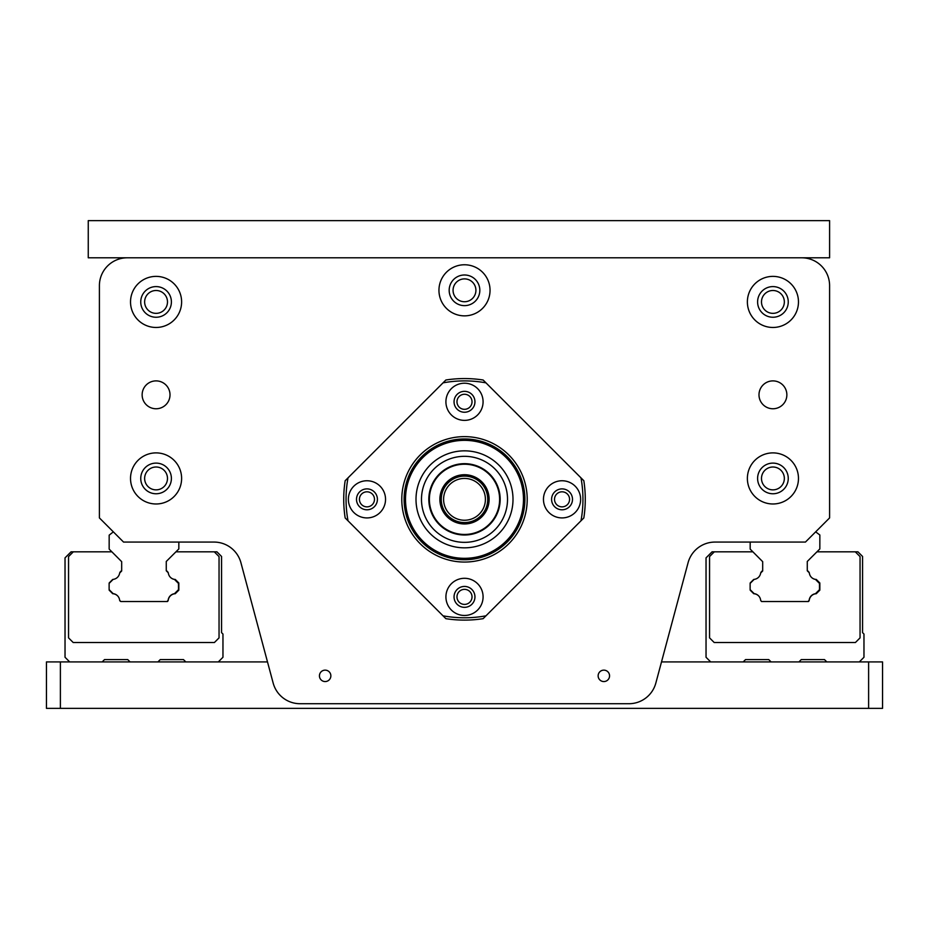 <?xml version="1.0" encoding="UTF-8"?>
<svg xmlns="http://www.w3.org/2000/svg" width="929" height="929" viewBox="0 0 929 929"><rect width="100%" height="100%" fill="white"/><g stroke="black" fill="none" stroke-linecap="round" stroke-linejoin="round"><path stroke-width="1.39" d="M127.273 257.797L88.255 257.797L88.255 220.637L829.597 220.637L829.597 257.797L127.273 257.797A27.87 27.87 0 0 0 99.403 285.667L99.403 517.917L123.557 542.072L214.007 542.072A27.87 27.87 0 0 1 240.925 562.73L273.161 683.059A27.87 27.87 0 0 0 300.09 703.717L628.91 703.717A27.87 27.87 0 0 0 655.839 683.059L688.075 562.73L661.506 661.912L868.615 661.912L868.615 708.362L882.55 708.362L882.55 661.912L868.615 661.912M801.727 257.797A27.87 27.87 0 0 1 829.597 285.667L829.597 517.917L805.443 542.072L714.993 542.072A27.87 27.87 0 0 0 688.075 562.73M319.437 675.847A5.713 5.713 0 0 1 328.007 670.901A5.713 5.713 0 0 1 328.007 680.794A5.713 5.713 0 0 1 319.437 675.847M598.137 675.847A5.713 5.713 0 0 1 606.707 670.901A5.713 5.713 0 0 1 606.707 680.794A5.713 5.713 0 0 1 598.137 675.847M438.952 290.312A25.547 25.547 0 0 1 477.274 268.191A25.547 25.547 0 0 1 477.274 312.434A25.547 25.547 0 0 1 438.952 290.312M130.524 478.435A25.547 25.547 0 0 1 168.846 456.313A25.547 25.547 0 0 1 168.846 500.557A25.547 25.547 0 0 1 130.524 478.435M130.524 301.925A25.547 25.547 0 0 1 168.846 279.803A25.547 25.547 0 0 1 168.846 324.047A25.547 25.547 0 0 1 130.524 301.925M747.38 478.435A25.547 25.547 0 0 1 785.702 456.313A25.547 25.547 0 0 1 785.702 500.557A25.547 25.547 0 0 1 747.38 478.435M747.38 301.925A25.547 25.547 0 0 1 785.702 279.803A25.547 25.547 0 0 1 785.702 324.047A25.547 25.547 0 0 1 747.38 301.925M142.137 394.825A13.935 13.935 0 0 1 156.072 380.89A13.935 13.935 0 0 1 170.007 394.825A13.935 13.935 0 0 1 156.072 408.76A13.935 13.935 0 0 1 142.137 394.825M758.993 394.825A13.935 13.935 0 0 1 772.928 380.89A13.935 13.935 0 0 1 786.863 394.825A13.935 13.935 0 0 1 772.928 408.76A13.935 13.935 0 0 1 758.993 394.825M443.04 382.853L345.17 480.711A120.77 120.77 0 0 0 345.17 517.964L445.874 618.668A120.77 120.77 0 0 0 483.126 618.668L583.83 517.964A120.77 120.77 0 0 0 583.83 480.711L483.126 380.007A120.77 120.77 0 0 0 445.874 380.007L443.04 382.853A118.447 118.447 0 0 1 485.96 382.853M580.985 477.878A118.447 118.447 0 0 1 580.985 520.797M485.96 615.822A118.447 118.447 0 0 1 443.04 615.822M348.015 520.797A118.447 118.447 0 0 1 348.015 477.878M483.08 401.792A18.58 18.58 0 0 1 455.21 417.887A18.58 18.58 0 0 1 455.21 385.698A18.58 18.58 0 0 1 483.08 401.792M562.045 517.917A18.58 18.58 0 0 1 545.95 490.047A18.58 18.58 0 0 1 578.14 490.047A18.58 18.58 0 0 1 562.045 517.917M445.92 596.882A18.58 18.58 0 0 1 473.79 580.788A18.58 18.58 0 0 1 473.79 612.977A18.58 18.58 0 0 1 445.92 596.882M366.955 480.757A18.58 18.58 0 0 1 383.05 508.627A18.58 18.58 0 0 1 350.86 508.627A18.58 18.58 0 0 1 366.955 480.757M464.5 562.057A62.719 62.719 0 0 1 410.188 467.984A62.719 62.719 0 0 1 518.812 467.984A62.719 62.719 0 0 1 464.5 562.057M454.049 401.792A10.451 10.451 0 0 0 464.5 412.244A10.451 10.451 0 0 0 474.951 401.792A10.451 10.451 0 0 0 464.5 391.341A10.451 10.451 0 0 0 454.049 401.792M562.045 488.886A10.451 10.451 0 0 0 551.594 499.337A10.451 10.451 0 0 0 562.045 509.789A10.451 10.451 0 0 0 572.496 499.337A10.451 10.451 0 0 0 562.045 488.886M474.951 596.882A10.451 10.451 0 0 0 464.5 586.431A10.451 10.451 0 0 0 454.049 596.882A10.451 10.451 0 0 0 464.5 607.334A10.451 10.451 0 0 0 474.951 596.882M366.955 509.789A10.451 10.451 0 0 0 377.406 499.337A10.451 10.451 0 0 0 366.955 488.886A10.451 10.451 0 0 0 356.504 499.337A10.451 10.451 0 0 0 366.955 509.789M464.5 559.734A60.397 60.397 0 0 1 412.197 469.145A60.397 60.397 0 0 1 516.803 469.145A60.397 60.397 0 0 1 464.5 559.734M359.43 499.337A7.525 7.525 0 0 1 366.955 491.813A7.525 7.525 0 0 1 374.48 499.337A7.525 7.525 0 0 1 366.955 506.862A7.525 7.525 0 0 1 359.43 499.337M456.975 596.882A7.525 7.525 0 0 1 464.5 589.358A7.525 7.525 0 0 1 472.025 596.882A7.525 7.525 0 0 1 464.5 604.407A7.525 7.525 0 0 1 456.975 596.882M554.52 499.337A7.525 7.525 0 0 1 562.045 491.813A7.525 7.525 0 0 1 569.57 499.337A7.525 7.525 0 0 1 562.045 506.862A7.525 7.525 0 0 1 554.52 499.337M472.025 401.792A7.525 7.525 0 0 1 464.5 409.317A7.525 7.525 0 0 1 456.975 401.792A7.525 7.525 0 0 1 464.5 394.268A7.525 7.525 0 0 1 472.025 401.792M479.828 290.312A15.328 15.328 0 0 0 456.836 277.039A15.328 15.328 0 0 0 456.836 303.586A15.328 15.328 0 0 0 479.828 290.312M171.4 478.435A15.328 15.328 0 0 0 148.408 465.162A15.328 15.328 0 0 0 148.408 491.708A15.328 15.328 0 0 0 171.4 478.435M171.4 301.925A15.328 15.328 0 0 0 148.408 288.652A15.328 15.328 0 0 0 148.408 315.198A15.328 15.328 0 0 0 171.4 301.925M788.256 478.435A15.328 15.328 0 0 0 765.264 465.162A15.328 15.328 0 0 0 765.264 491.708A15.328 15.328 0 0 0 788.256 478.435M788.256 301.925A15.328 15.328 0 0 0 765.264 288.652A15.328 15.328 0 0 0 765.264 315.198A15.328 15.328 0 0 0 788.256 301.925M784.343 301.925A11.415 11.415 0 0 1 767.215 311.819A11.415 11.415 0 0 1 767.215 292.031A11.415 11.415 0 0 1 784.343 301.925M784.343 478.435A11.415 11.415 0 0 1 767.215 488.329A11.415 11.415 0 0 1 767.215 468.541A11.415 11.415 0 0 1 784.343 478.435M167.487 301.925A11.415 11.415 0 0 1 150.359 311.819A11.415 11.415 0 0 1 150.359 292.031A11.415 11.415 0 0 1 167.487 301.925M167.487 478.435A11.415 11.415 0 0 1 150.359 488.329A11.415 11.415 0 0 1 150.359 468.541A11.415 11.415 0 0 1 167.487 478.435M178.844 542.072L178.832 548.934L166.268 561.464L166.268 570.789L168.3 572.821A7.432 7.432 0 0 0 174.466 579.429L178.484 583.447L178.496 589.671L174.466 593.689A7.432 7.432 0 0 0 168.137 600.32L167.011 601.527L120.863 601.527L119.655 600.389A7.432 7.432 0 0 0 113.141 593.643L109.123 589.625L109.123 583.4L113.141 579.382A7.432 7.432 0 0 0 119.655 573.019L121.676 570.998L121.676 561.662L109.157 549.097L109.169 535.162L113.338 531.852M167.452 601.527L167.708 601.272A1.858 1.858 0 0 0 168.23 600.204A7.525 7.525 0 0 1 175.256 593.712L178.832 590.147L178.832 582.994L175.314 579.475A7.525 7.525 0 0 1 170.715 577.606M60.385 661.912L46.45 661.912L46.45 708.362L60.385 708.362L60.385 661.912L267.494 661.912M60.385 708.362L868.615 708.362M130.06 661.912L127.737 659.59L104.512 659.59L102.19 661.912M185.8 661.912L183.477 659.59L160.252 659.59L157.93 661.912M166.697 570.859L167.696 571.869L166.697 570.859A1.858 1.858 0 0 1 166.268 570.209M112.734 593.712A7.525 7.525 0 0 1 117.983 596.29A7.525 7.525 0 0 0 112.734 593.712L109.157 590.147L112.734 593.712M113.071 579.452A7.525 7.525 0 0 1 112.676 579.475L109.157 583.366M69.675 661.912L65.03 657.267L65.03 557.864L71.069 551.826L111.875 551.826M175.941 551.826L214.285 551.826L219.047 556.587L219.047 637.875L214.402 642.52L73.194 642.52L68.549 637.875L68.549 556.587L73.31 551.826M167.696 571.869A1.858 1.858 0 0 1 168.184 572.705M168.23 600.204A7.525 7.525 0 0 1 175.256 593.712L178.832 590.147L178.832 582.994L175.314 579.475M120.282 601.272A1.858 1.858 0 0 1 119.841 600.575M112.676 579.475L109.157 582.994M119.771 572.903A1.858 1.858 0 0 1 120.294 571.869L121.293 570.859A1.858 1.858 0 0 0 121.676 570.301M214.285 551.826L216.921 551.826L221.566 556.471L221.566 632.649L222.96 634.042L222.96 657.267L218.315 661.912M127.737 659.59L104.512 659.59M183.477 659.59L160.252 659.59M816.951 551.826L857.931 551.826L862.576 556.471L862.576 632.649L863.97 634.042L863.97 657.267L859.325 661.912M762.686 570.301A1.858 1.858 0 0 1 762.303 570.859L761.304 571.869A1.858 1.858 0 0 0 760.781 572.903A1.858 1.858 0 0 1 761.304 571.869M754.081 579.452A7.525 7.525 0 0 1 753.686 579.475L750.167 583.366M750.167 589.66L753.744 593.712A7.525 7.525 0 0 1 758.993 596.29M761.292 601.272L761.292 601.272A1.858 1.858 0 0 1 760.851 600.575M808.706 571.869L807.707 570.859L808.706 571.869A1.858 1.858 0 0 1 809.194 572.705M815.662 531.852L819.854 534.999L819.842 548.934L807.278 561.464L807.278 570.789L809.31 572.821A7.432 7.432 0 0 0 815.476 579.429L819.494 583.447L819.506 589.671L815.476 593.689A7.432 7.432 0 0 0 809.147 600.32L808.021 601.527L761.548 601.527L760.665 600.389A7.432 7.432 0 0 0 754.151 593.643L750.133 589.625L750.133 583.4L754.151 579.382A7.432 7.432 0 0 0 760.665 573.019L762.686 570.998L762.686 561.662L750.167 549.097L750.179 542.072M808.462 601.527L808.718 601.272A1.858 1.858 0 0 0 809.24 600.204A7.525 7.525 0 0 1 816.266 593.712L819.842 590.147L819.842 582.994L816.324 579.475A7.525 7.525 0 0 1 811.725 577.606M710.685 661.912L706.04 657.267L706.04 557.864L712.078 551.826L752.885 551.826M771.07 661.912L768.747 659.59L745.522 659.59L743.2 661.912M826.81 661.912L824.487 659.59L801.262 659.59L798.94 661.912M855.295 551.826L860.057 556.587L860.057 637.875L855.412 642.52L714.204 642.52L709.559 637.875L709.559 556.587L714.32 551.826M807.707 570.859A1.858 1.858 0 0 1 807.278 570.209M816.266 593.712L819.842 590.147L819.842 582.994L816.324 579.475M809.24 600.204A1.858 1.858 0 0 1 808.718 601.272M750.167 590.147L753.744 593.712M753.686 579.475L750.167 582.994M768.747 659.59L745.522 659.59M824.487 659.59L801.262 659.59M475.915 290.312A11.415 11.415 0 0 1 458.787 300.206A11.415 11.415 0 0 1 458.787 280.419A11.415 11.415 0 0 1 475.915 290.312M524.885 499.337A60.385 60.385 0 0 0 434.307 447.046A60.385 60.385 0 0 0 434.307 551.629A60.385 60.385 0 0 0 524.885 499.337M404.115 499.337A60.385 60.385 0 0 0 494.692 551.629A60.385 60.385 0 0 0 494.692 447.046A60.385 60.385 0 0 0 404.115 499.337A60.385 60.385 0 0 0 494.692 551.629A60.385 60.385 0 0 0 494.692 447.046A60.385 60.385 0 0 0 404.115 499.337M416.006 499.337A48.494 48.494 0 0 0 488.747 541.34A48.494 48.494 0 0 0 488.747 457.335A48.494 48.494 0 0 0 416.006 499.337M421.487 499.337A43.013 43.013 0 0 0 486.006 536.59A43.013 43.013 0 0 0 486.006 462.085A43.013 43.013 0 0 0 421.487 499.337M428.826 499.337A35.674 35.674 0 0 0 482.337 530.227A35.674 35.674 0 0 0 482.337 468.448A35.674 35.674 0 0 0 428.826 499.337M429.384 499.337A35.116 35.116 0 0 0 482.058 529.751A35.116 35.116 0 0 0 482.058 468.924A35.116 35.116 0 0 0 429.384 499.337M464.5 522.562A23.225 23.225 0 0 0 484.613 487.725A23.225 23.225 0 0 0 444.387 487.725A23.225 23.225 0 0 0 464.5 522.562M464.5 520.24A20.902 20.902 0 0 1 446.396 488.886A20.902 20.902 0 0 1 482.604 488.886A20.902 20.902 0 0 1 464.5 520.24M405.508 499.337A58.991 58.991 0 0 0 493.996 550.421A58.991 58.991 0 0 0 493.996 448.254A58.991 58.991 0 0 0 405.508 499.337M439.881 499.337A24.618 24.618 0 0 0 476.809 520.658A24.618 24.618 0 0 0 476.809 478.017A24.618 24.618 0 0 0 439.881 499.337"/></g></svg>

